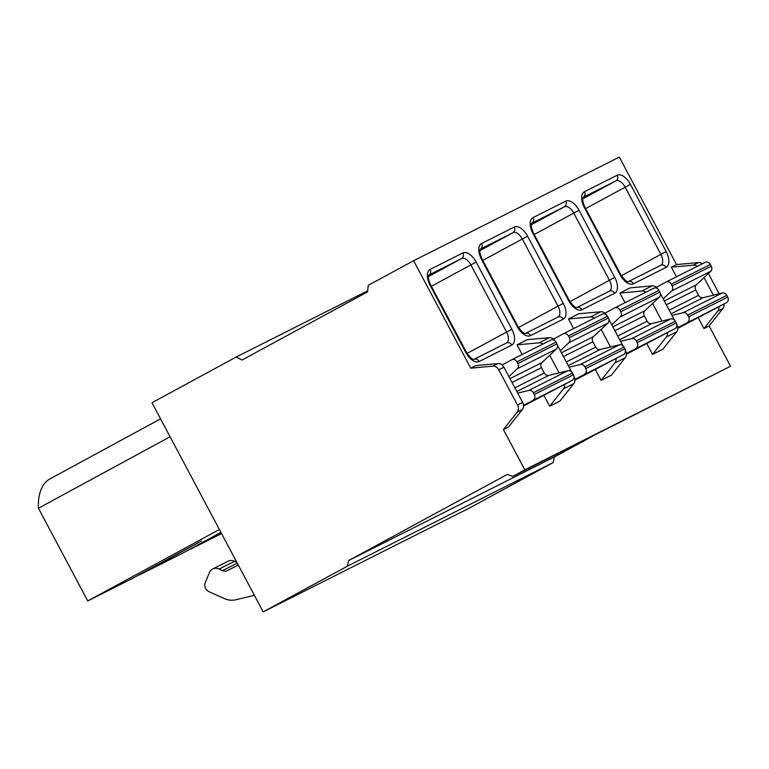 <?xml version="1.0" encoding="UTF-8"?>
<svg xmlns="http://www.w3.org/2000/svg" width="769" height="769" viewBox="0 0 769 769"><rect width="100%" height="100%" fill="white"/><g stroke="black" fill="none" stroke-linecap="round" stroke-linejoin="round"><path stroke-width="1.15" d="M367.678 290.817L236.227 357.008L151.983 402.745L263.19 611.884L468.917 508.29L553.161 462.563L554.353 456.959L592.63 436.186M263.19 611.884L347.425 566.157L348.626 560.563L507.386 474.367L512.673 476.453L730.55 366.255L709.124 325.96L722.889 308.571A6.517 5.527 -116.7 0 0 724.042 304.024M719.15 293.768L708.374 273.514M702.376 263.748A6.517 5.527 -116.7 0 0 698.435 262.565L676.48 264.565L619.343 157.116L413.616 260.71L368.255 285.337L367.563 291.893L242.014 360.046L236.227 357.008M676.48 264.565L671.337 267.151L676.46 276.802M709.124 325.96L703.981 328.555L698.358 317.972M730.55 366.255L524.823 469.849L503.397 429.563L517.162 412.165A6.517 5.527 -116.7 0 0 517.489 405.013L498.783 369.831A6.517 5.527 -116.7 0 0 492.708 366.159L470.753 368.159L413.616 260.71M470.753 368.159L475.896 365.573L497.851 363.574A6.517 5.527 -116.7 0 1 503.926 367.246L522.632 402.427A6.517 5.527 -116.7 0 1 522.305 409.569L508.54 426.968L503.397 429.563M625.351 350.356L625.495 350.626A6.517 5.527 -116.7 0 1 625.168 357.777L611.403 375.176L601.118 380.347L595.494 369.764M606.52 314.992A6.517 5.527 -116.7 0 0 600.714 311.772L578.759 313.771L568.474 318.952L573.597 328.594M573.914 376.252L574.059 376.531A6.517 5.527 -116.7 0 1 573.741 383.673L559.976 401.072L549.681 406.253L544.058 395.67M555.093 340.888A6.517 5.527 -116.7 0 0 549.277 337.678L527.323 339.667L517.037 344.848L522.17 354.499M523.487 405.292L572.203 380.386L523.516 406.051M574.924 379.396L623.64 354.49L574.943 380.155M626.351 353.5L675.067 328.584L626.379 354.249M676.778 324.46L676.922 324.729A6.517 5.527 -116.7 0 1 676.605 331.872L662.84 349.27L652.554 354.451L646.921 343.868M657.956 289.086A6.517 5.527 -116.7 0 0 652.15 285.876L630.186 287.875L619.901 293.056L625.034 302.698M677.787 327.604L726.503 302.688L677.806 328.353M549.681 406.253L563.456 388.854A6.517 5.527 -116.7 0 0 564.629 384.5M601.118 380.347L614.883 362.958A6.517 5.527 -116.7 0 0 616.056 358.604M652.554 354.451L666.319 337.053A6.517 5.527 -116.7 0 0 667.492 332.698M703.981 328.555L717.746 311.157A6.517 5.527 -116.7 0 0 718.919 306.802M512.673 476.453L524.823 469.849M542.943 344.041A6.517 5.527 -116.7 0 0 538.992 342.849L517.037 344.848M594.37 318.135A6.517 5.527 -116.7 0 0 590.429 316.953L568.474 318.952M645.806 292.239A6.517 5.527 -116.7 0 0 641.855 291.057L619.901 293.056M697.233 266.343A6.517 5.527 -116.7 0 0 693.292 265.161L671.337 267.151M571.559 371.831L557.487 345.358M559.082 372.878L549.729 355.288M622.996 345.925L608.923 319.452M610.509 346.982L601.166 329.392M674.423 320.029L660.35 293.556M661.946 321.086L652.593 303.495M713.382 295.181L704.029 277.59M554.353 456.959L348.626 560.563M553.161 462.563L347.425 566.157M508.905 376.608L517.345 368.697A4.345 3.682 -116.7 0 0 517.883 363.574L516.97 361.853A4.345 3.682 -116.7 0 0 511.779 359.729A4.345 3.682 -116.7 0 0 511.693 359.777L502.09 364.987M533.119 400.072A4.345 3.682 -116.7 0 0 534.32 394.468L533.407 392.757A4.345 3.682 -116.7 0 0 528.87 390.383L517.691 393.132M572.203 380.386A4.345 3.682 -116.7 0 0 573.405 374.791L572.492 373.071A4.345 3.682 -116.7 0 0 567.964 370.696L548.816 375.397A4.345 3.682 63.3 0 1 544.289 373.032L541.443 367.678A4.345 3.682 63.3 0 1 541.982 362.555L556.429 349.011A4.345 3.682 -116.7 0 0 556.977 343.887L556.064 342.167A4.345 3.682 -116.7 0 0 550.864 340.042A4.345 3.682 -116.7 0 0 550.777 340.09L511.866 359.69M560.332 350.702L568.772 342.791A4.345 3.682 -116.7 0 0 569.32 337.668L568.406 335.957A4.345 3.682 -116.7 0 0 563.206 333.833A4.345 3.682 -116.7 0 0 563.129 333.871L553.517 339.091M584.546 374.167A4.345 3.682 -116.7 0 0 585.747 368.572L584.834 366.851A4.345 3.682 -116.7 0 0 580.307 364.487L569.118 367.226M623.64 354.49A4.345 3.682 -116.7 0 0 624.841 348.886L623.928 347.175A4.345 3.682 -116.7 0 0 619.391 344.8L600.253 349.501A4.345 3.682 63.3 0 1 595.715 347.127L592.87 341.772A4.345 3.682 63.3 0 1 593.418 336.649L607.866 323.115A4.345 3.682 -116.7 0 0 608.404 317.991L607.491 316.27A4.345 3.682 -116.7 0 0 602.3 314.146A4.345 3.682 -116.7 0 0 602.214 314.194L563.302 333.784M611.768 324.806L620.208 316.895A4.345 3.682 -116.7 0 0 620.756 311.772L619.833 310.051A4.345 3.682 -116.7 0 0 614.642 307.927A4.345 3.682 -116.7 0 0 614.556 307.975L604.953 313.194M635.982 348.27A4.345 3.682 -116.7 0 0 637.184 342.676L636.271 340.955A4.345 3.682 -116.7 0 0 631.743 338.591L620.554 341.33M675.067 328.584A4.345 3.682 -116.7 0 0 676.268 322.99L675.355 321.269A4.345 3.682 -116.7 0 0 670.828 318.904L651.679 323.605A4.345 3.682 63.3 0 1 647.152 321.231L644.307 315.876A4.345 3.682 63.3 0 1 644.845 310.753L659.293 297.209A4.345 3.682 -116.7 0 0 659.84 292.085L658.927 290.374A4.345 3.682 -116.7 0 0 653.727 288.25A4.345 3.682 -116.7 0 0 653.65 288.288L614.729 307.888M663.195 298.91L671.635 290.999A4.345 3.682 -116.7 0 0 672.183 285.876L671.27 284.155A4.345 3.682 -116.7 0 0 666.079 282.031A4.345 3.682 -116.7 0 0 665.992 282.079L656.39 287.289M687.419 322.374A4.345 3.682 -116.7 0 0 688.611 316.77L687.697 315.059A4.345 3.682 -116.7 0 0 683.17 312.685L671.981 315.434M726.503 302.688A4.345 3.682 -116.7 0 0 727.705 297.094L726.792 295.373A4.345 3.682 -116.7 0 0 722.264 293.008L703.116 297.699A4.345 3.682 63.3 0 1 698.588 295.334L695.734 289.98A4.345 3.682 63.3 0 1 696.281 284.857L710.729 271.313A4.345 3.682 -116.7 0 0 711.267 266.189L710.354 264.469A4.345 3.682 -116.7 0 0 705.163 262.344A4.345 3.682 -116.7 0 0 705.077 262.392L666.165 281.992M221.549 533.58L190.616 549.153L221.049 532.629M219.376 529.495L87.753 600.954L131.778 578.778L201.44 540.963L139.179 575.049L183.205 552.882L220.924 532.408M87.753 600.954L38.45 508.232L170.074 436.773M38.45 508.232A61.943 32.807 -118.5 0 1 50.11 478.827L160.558 418.874M238.342 565.157L227.047 570.723A6.517 5.527 63.3 0 1 222.481 570.646L219.155 569.06A9.132 7.738 -116.7 0 0 212.715 568.973A9.132 7.738 -116.7 0 0 209.437 572.569L205.236 582.585A6.517 5.527 -116.7 0 0 208.966 591.669L224.25 598.532A21.734 18.427 -116.7 0 0 235.718 599.782L254.385 595.341M236.862 562.37L234.593 561.283A9.132 7.738 -116.7 0 0 228.143 561.197L212.715 568.973M462.832 252.953A14.13 7.488 -118.5 0 1 476.146 262.056L511.856 329.219A14.13 7.488 -118.5 0 1 511.798 345.05L479.087 361.526A14.13 7.488 -118.5 0 1 465.774 352.423L430.063 285.261A14.13 7.488 -118.5 0 1 430.121 269.429L462.832 252.953A4.345 3.682 63.3 0 1 461.631 258.547A9.776 5.181 -118.5 0 1 470.849 264.853L506.56 332.006A9.776 5.181 -118.5 0 1 506.598 342.936M514.259 227.057A14.13 7.488 -118.5 0 1 527.582 236.16L563.283 303.313A14.13 7.488 -118.5 0 1 563.235 319.154L530.523 335.63A14.13 7.488 -118.5 0 1 517.201 326.527L481.5 259.364A14.13 7.488 -118.5 0 1 481.548 243.523L514.259 227.057A4.345 3.682 63.3 0 1 513.067 232.651A9.776 5.181 -118.5 0 1 522.286 238.957L557.986 306.11A9.776 5.181 -118.5 0 1 558.034 317.039A4.345 3.682 -116.7 0 0 557.948 317.078L525.41 333.458M565.696 201.161A14.13 7.488 -118.5 0 1 579.009 210.264L614.719 277.417A14.13 7.488 -118.5 0 1 614.662 293.258L581.95 309.724A14.13 7.488 -118.5 0 1 568.637 300.621L532.927 233.468A14.13 7.488 -118.5 0 1 532.984 217.627L565.696 201.161A4.345 3.682 63.3 0 1 564.494 206.755A9.776 5.181 -118.5 0 1 573.712 213.051L609.423 280.214A9.776 5.181 -118.5 0 1 609.461 291.134A4.345 3.682 -116.7 0 0 609.384 291.182L576.846 307.562M617.123 175.255A14.13 7.488 -118.5 0 1 630.445 184.358L666.156 251.521A14.13 7.488 -118.5 0 1 666.098 267.362L633.387 283.828A14.13 7.488 -118.5 0 1 620.064 274.725L584.363 207.572A14.13 7.488 -118.5 0 1 584.411 191.731L617.123 175.255A4.345 3.682 63.3 0 1 615.931 180.85A9.776 5.181 -118.5 0 1 625.149 187.155L660.85 254.318A9.776 5.181 -118.5 0 1 660.898 265.238A4.345 3.682 -116.7 0 0 660.821 265.276L628.283 281.665M522.305 409.569L517.162 412.165M573.741 383.673L563.456 388.854M625.168 357.777L614.883 362.958M676.605 331.872L666.319 337.053M722.889 308.571L717.746 311.157M522.632 402.427L517.489 405.013M497.851 363.574L492.708 366.159M549.277 337.678L538.992 342.849M600.714 311.772L590.429 316.953M652.15 285.876L641.855 291.057M698.435 262.565L693.292 265.161M503.926 367.246L498.783 369.831M534.32 394.468L573.405 374.791M533.407 392.757L572.492 373.071M528.87 390.383L567.964 370.696M516.826 391.508L548.816 375.397M514.874 387.845L544.289 373.032M512.029 382.481L541.443 367.678M509.991 378.656L541.982 362.555M517.345 368.697L556.429 349.011M517.883 363.574L556.977 343.887M516.97 361.853L556.064 342.167M476.146 262.056L431.361 286.289M511.856 329.219L467.11 353.423M511.798 345.05A4.345 3.682 -116.7 0 0 506.608 342.936A4.345 3.682 -116.7 0 0 506.521 342.974L473.983 359.363M479.087 361.526A4.345 3.682 -116.7 0 0 473.935 359.383C472.243 359.517 469.715 357.104 466.37 352.144L430.659 284.982C426.593 275.725 429.265 275.225 428.91 275.023A9.776 5.181 -118.5 0 1 428.919 275.023L461.631 258.547L428.468 276.552M465.774 352.423L466.37 352.144M430.063 285.261L430.659 284.982M430.121 269.429A4.345 3.682 63.3 0 1 428.919 275.023L428.891 275.042M585.747 368.572L624.841 348.886M584.834 366.851L623.928 347.175M580.307 364.487L619.391 344.8M568.253 365.611L600.253 349.501M566.311 361.939L595.715 347.127M563.456 356.585L592.87 341.772M561.428 352.76L593.418 336.649M568.772 342.791L607.866 323.115M569.32 337.668L608.404 317.991M568.406 335.957L607.491 316.27M527.582 236.16L482.788 260.393M563.283 303.313L518.546 327.527M563.235 319.154A4.345 3.682 -116.7 0 0 558.034 317.03L525.371 333.486A4.345 3.682 -116.7 0 1 530.523 335.63M517.201 326.527L517.806 326.239L482.096 259.086C478.03 249.829 480.702 249.319 480.337 249.118L513.067 232.651L479.904 250.656M481.5 259.364L482.096 259.086M481.548 243.523A4.345 3.682 63.3 0 1 480.356 249.127L480.279 249.166M637.184 342.676L676.268 322.99M636.271 340.955L675.355 321.269M631.743 338.591L670.828 318.904M619.689 339.706L651.679 323.605M617.738 336.043L647.152 321.231M614.892 330.689L644.307 315.876M612.855 326.863L644.845 310.753M620.208 316.895L659.293 297.209M620.756 311.772L659.84 292.085M619.833 310.051L658.927 290.374M579.009 210.264L534.224 234.497M614.719 277.417L569.973 301.631M614.662 293.258A4.345 3.682 -116.7 0 0 609.471 291.134L576.798 307.581C575.106 307.715 572.578 305.303 569.233 300.343L533.523 233.19C529.457 223.923 532.129 223.423 531.773 223.221L564.494 206.755L531.331 224.75M581.95 309.724A4.345 3.682 -116.7 0 0 576.798 307.581L576.76 307.61M568.637 300.621L569.233 300.343M532.927 233.468L533.523 233.19M532.984 217.627A4.345 3.682 63.3 0 1 531.783 223.221L531.706 223.26M688.611 316.77L727.705 297.094M687.697 315.059L726.792 295.373M683.17 312.685L722.264 293.008M671.116 313.81L703.116 297.699M669.174 310.147L698.588 295.334M666.319 304.784L695.734 289.98M664.291 300.967L696.281 284.857M671.635 290.999L710.729 271.313M672.183 285.876L711.267 266.189M671.27 284.155L710.354 264.469M630.445 184.358L585.651 208.591M666.156 251.521L621.41 275.725M666.098 267.362A4.345 3.682 -116.7 0 0 660.898 265.238L628.235 281.685A4.345 3.682 -116.7 0 1 633.387 283.828M620.064 274.725L620.67 274.446L584.959 207.284C580.893 198.027 583.565 197.527 583.2 197.325A9.776 5.181 -118.5 0 1 583.219 197.325L615.931 180.85L582.767 198.854M584.363 207.572L584.959 207.284M584.411 191.731A4.345 3.682 63.3 0 1 583.219 197.325L583.142 197.364M227.047 570.723L238.294 565.061M222.481 570.646L237.294 563.187M219.155 569.06L234.593 561.283M550.864 340.042L511.779 359.729M506.608 342.936L473.896 359.402M602.3 314.146L563.206 333.833M525.323 333.506L525.39 333.477C523.679 333.621 521.151 331.208 517.806 326.239M653.727 288.25L614.642 307.927M705.163 262.344L666.079 282.031M628.196 281.704L628.254 281.685C626.543 281.819 624.015 279.407 620.67 274.446"/></g></svg>
